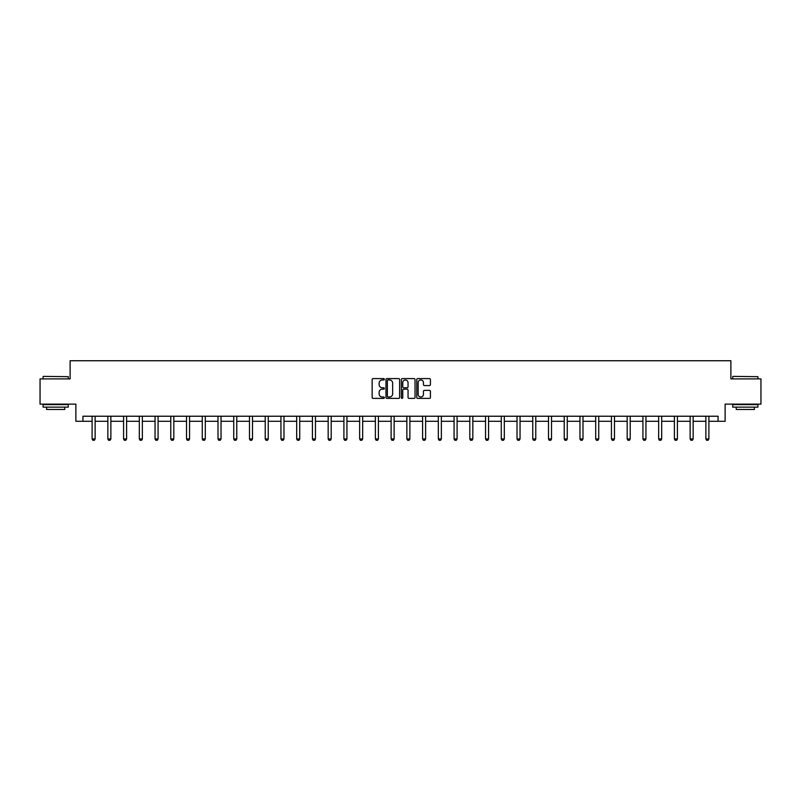 <?xml version="1.0" encoding="UTF-8"?>
<svg xmlns="http://www.w3.org/2000/svg" width="801" height="801" viewBox="0 0 801 801"><rect width="100%" height="100%" fill="white"/><g stroke="black" fill="none" stroke-linecap="round" stroke-linejoin="round"><path stroke-width="1.2" d="M384.36 379.274A0.691 0.691 0 0 0 383.669 378.583L373.146 378.583A0.991 0.991 0 0 0 372.155 379.574L372.155 397.396A0.991 0.991 0 0 0 373.146 398.387L383.669 398.387A0.691 0.691 0 0 0 384.36 397.696A0.691 0.691 0 0 0 383.669 397.006L382.307 397.006A3.164 3.164 0 0 1 379.133 393.832L379.133 392.35A3.164 3.164 0 0 1 382.307 389.176L383.669 389.176A0.691 0.691 0 0 0 384.36 388.485A0.691 0.691 0 0 0 383.669 387.794L382.307 387.794A3.164 3.164 0 0 1 379.133 384.62L379.133 383.138A3.164 3.164 0 0 1 382.307 379.964L383.669 379.964A0.691 0.691 0 0 0 384.36 379.274M429.436 385.561A0.991 0.991 0 0 0 430.427 384.57L430.427 379.574A0.991 0.991 0 0 0 429.436 378.583L417.752 378.583A0.991 0.991 0 0 0 416.76 379.574L416.76 397.396A0.991 0.991 0 0 0 417.752 398.387L429.436 398.387A0.991 0.991 0 0 0 430.427 397.396L430.427 391.359A0.991 0.991 0 0 0 429.436 390.367L424.44 390.367A0.991 0.991 0 0 0 423.449 391.359L423.449 394.352A2.653 2.653 0 0 1 420.795 397.006A2.653 2.653 0 0 1 418.152 394.352L418.152 382.618A2.653 2.653 0 0 1 420.795 379.964A2.653 2.653 0 0 1 423.449 382.618L423.449 384.57A0.991 0.991 0 0 0 424.44 385.561L429.436 385.561M82.924 421.276L82.924 416.23L718.076 416.23L718.076 421.276L725.135 421.276L725.135 404.125L760.95 404.125L760.95 378.903L730.882 378.903L730.882 360.74L70.118 360.74L70.118 378.903L40.05 378.903L40.05 404.125L75.865 404.125L75.865 421.276L92.105 421.276M399.629 379.574A0.991 0.991 0 0 0 398.648 378.583L386.963 378.583A0.991 0.991 0 0 0 385.972 379.574L385.972 397.396A0.991 0.991 0 0 0 386.963 398.387L398.648 398.387A0.991 0.991 0 0 0 399.629 397.396L399.629 379.574M402.352 378.583L414.037 378.583A0.991 0.991 0 0 1 415.028 379.574L415.028 397.396A0.991 0.991 0 0 1 414.037 398.387L409.041 398.387A0.991 0.991 0 0 1 408.049 397.396L408.049 390.167A0.991 0.991 0 0 0 407.058 389.176L403.744 389.176A0.991 0.991 0 0 0 402.753 390.167L402.753 397.696A0.691 0.691 0 0 1 402.062 398.387A0.691 0.691 0 0 1 401.371 397.696L401.371 379.574A0.991 0.991 0 0 1 402.352 378.583M95.129 421.276L107.845 421.276M110.868 421.276L123.584 421.276M126.608 421.276L139.314 421.276M142.348 421.276L155.054 421.276M158.077 421.276L170.793 421.276M173.817 421.276L186.533 421.276M189.557 421.276L202.273 421.276M205.296 421.276L218.002 421.276M221.036 421.276L233.742 421.276M236.766 421.276L249.481 421.276M252.505 421.276L265.221 421.276M268.245 421.276L280.951 421.276M283.985 421.276L296.69 421.276M299.724 421.276L312.43 421.276M315.454 421.276L328.17 421.276M331.193 421.276L343.909 421.276M346.933 421.276L359.639 421.276M362.673 421.276L375.379 421.276M378.402 421.276L391.118 421.276M394.142 421.276L406.858 421.276M409.882 421.276L422.598 421.276M425.621 421.276L438.327 421.276M441.361 421.276L454.067 421.276M457.091 421.276L469.807 421.276M472.83 421.276L485.546 421.276M488.57 421.276L501.276 421.276M504.31 421.276L517.015 421.276M520.049 421.276L532.755 421.276M535.779 421.276L548.495 421.276M551.519 421.276L564.234 421.276M567.258 421.276L579.964 421.276M582.998 421.276L595.704 421.276M598.727 421.276L611.443 421.276M614.467 421.276L627.183 421.276M630.207 421.276L642.923 421.276M645.946 421.276L658.652 421.276M661.686 421.276L674.392 421.276M677.416 421.276L690.132 421.276M693.155 421.276L705.871 421.276M708.895 421.276L718.076 421.276M388.044 379.964A0.691 0.691 0 0 0 387.354 380.665L387.354 396.305A0.691 0.691 0 0 0 388.044 397.006L389.486 397.006A3.164 3.164 0 0 0 392.65 393.832L392.65 383.138A3.164 3.164 0 0 0 389.486 379.964L388.044 379.964M408.049 382.668A2.653 2.653 0 0 0 405.406 380.014A2.653 2.653 0 0 0 402.753 382.668L402.753 386.803A0.991 0.991 0 0 0 403.744 387.794L407.058 387.794A0.991 0.991 0 0 0 408.049 386.803L408.049 382.668M95.249 416.23L95.179 416.45A1.011 1.011 0 0 0 95.129 416.75L95.129 438.948L94.378 440.26L92.866 440.26L92.105 438.948L92.105 416.75A1.011 1.011 0 0 0 92.055 416.45L91.985 416.23M92.105 438.948L95.129 438.948M43.374 376.38L68.295 376.68L43.374 376.38M55.69 407.148L43.074 407.148L43.074 404.625L68.295 404.625L68.295 407.148L55.69 407.148M64.771 407.148L64.771 409.471L46.608 409.471L46.608 407.148M733.005 376.38L757.926 376.68L733.005 376.38M745.31 407.148L732.705 407.148L732.705 404.625L757.926 404.625L757.926 407.148L745.31 407.148M754.392 407.148L754.392 409.471L736.229 409.471L736.229 407.148M110.989 416.23L110.918 416.45A1.011 1.011 0 0 0 110.868 416.75L110.868 438.948L110.107 440.26L108.596 440.26L107.845 438.948L107.845 416.75A1.011 1.011 0 0 0 107.795 416.45L107.724 416.23M107.845 438.948L110.868 438.948M126.728 416.23L126.658 416.45A1.011 1.011 0 0 0 126.608 416.75L126.608 438.948L125.847 440.26L124.335 440.26L123.584 438.948L123.584 416.75A1.011 1.011 0 0 0 123.534 416.45L123.464 416.23M123.584 438.948L126.608 438.948M142.458 416.23L142.388 416.45A1.011 1.011 0 0 0 142.348 416.75L142.348 438.948L141.587 440.26L140.075 440.26L139.314 438.948L139.314 416.75A1.011 1.011 0 0 0 139.274 416.45L139.204 416.23M139.314 438.948L142.348 438.948M158.197 416.23L158.127 416.45A1.011 1.011 0 0 0 158.077 416.75L158.077 438.948L157.326 440.26L155.815 440.26L155.054 438.948L155.054 416.75A1.011 1.011 0 0 0 155.004 416.45L154.933 416.23M155.054 438.948L158.077 438.948M173.937 416.23L173.867 416.45A1.011 1.011 0 0 0 173.817 416.75L173.817 438.948L173.066 440.26L171.554 440.26L170.793 438.948L170.793 416.75A1.011 1.011 0 0 0 170.743 416.45L170.673 416.23M170.793 438.948L173.817 438.948M189.677 416.23L189.607 416.45A1.011 1.011 0 0 0 189.557 416.75L189.557 438.948L188.796 440.26L187.284 440.26L186.533 438.948L186.533 416.75A1.011 1.011 0 0 0 186.483 416.45L186.413 416.23M186.533 438.948L189.557 438.948M205.406 416.23L205.346 416.45A1.011 1.011 0 0 0 205.296 416.75L205.296 438.948L204.535 440.26L203.023 440.26L202.273 438.948L202.273 416.75A1.011 1.011 0 0 0 202.222 416.45L202.152 416.23M202.273 438.948L205.296 438.948M221.146 416.23L221.076 416.45A1.011 1.011 0 0 0 221.036 416.75L221.036 438.948L220.275 440.26L218.763 440.26L218.002 438.948L218.002 416.75A1.011 1.011 0 0 0 217.962 416.45L217.892 416.23M218.002 438.948L221.036 438.948M236.886 416.23L236.816 416.45A1.011 1.011 0 0 0 236.766 416.75L236.766 438.948L236.015 440.26L234.503 440.26L233.742 438.948L233.742 416.75A1.011 1.011 0 0 0 233.692 416.45L233.622 416.23M233.742 438.948L236.766 438.948M252.625 416.23L252.555 416.45A1.011 1.011 0 0 0 252.505 416.75L252.505 438.948L251.754 440.26L250.232 440.26L249.481 438.948L249.481 416.75A1.011 1.011 0 0 0 249.431 416.45L249.361 416.23M249.481 438.948L252.505 438.948M268.365 416.23L268.295 416.45A1.011 1.011 0 0 0 268.245 416.75L268.245 438.948L267.484 440.26L265.972 440.26L265.221 438.948L265.221 416.75A1.011 1.011 0 0 0 265.171 416.45L265.101 416.23M265.221 438.948L268.245 438.948M284.095 416.23L284.025 416.45A1.011 1.011 0 0 0 283.985 416.75L283.985 438.948L283.224 440.26L281.712 440.26L280.951 438.948L280.951 416.75A1.011 1.011 0 0 0 280.911 416.45L280.841 416.23M280.951 438.948L283.985 438.948M299.834 416.23L299.764 416.45A1.011 1.011 0 0 0 299.724 416.75L299.724 438.948L298.963 440.26L297.451 440.26L296.69 438.948L296.69 416.75A1.011 1.011 0 0 0 296.65 416.45L296.58 416.23M296.69 438.948L299.724 438.948M315.574 416.23L315.504 416.45A1.011 1.011 0 0 0 315.454 416.75L315.454 438.948L314.703 440.26L313.191 440.26L312.43 438.948L312.43 416.75A1.011 1.011 0 0 0 312.38 416.45L312.31 416.23M312.43 438.948L315.454 438.948M331.314 416.23L331.244 416.45A1.011 1.011 0 0 0 331.193 416.75L331.193 438.948L330.443 440.26L328.921 440.26L328.17 438.948L328.17 416.75A1.011 1.011 0 0 0 328.12 416.45L328.05 416.23M328.17 438.948L331.193 438.948M347.053 416.23L346.983 416.45A1.011 1.011 0 0 0 346.933 416.75L346.933 438.948L346.172 440.26L344.66 440.26L343.909 438.948L343.909 416.75A1.011 1.011 0 0 0 343.859 416.45L343.789 416.23M343.909 438.948L346.933 438.948M362.783 416.23L362.713 416.45A1.011 1.011 0 0 0 362.673 416.75L362.673 438.948L361.912 440.26L360.4 440.26L359.639 438.948L359.639 416.75A1.011 1.011 0 0 0 359.599 416.45L359.529 416.23M359.639 438.948L362.673 438.948M378.523 416.23L378.452 416.45A1.011 1.011 0 0 0 378.402 416.75L378.402 438.948L377.651 440.26L376.14 440.26L375.379 438.948L375.379 416.75A1.011 1.011 0 0 0 375.329 416.45L375.258 416.23M375.379 438.948L378.402 438.948M394.262 416.23L394.192 416.45A1.011 1.011 0 0 0 394.142 416.75L394.142 438.948L393.391 440.26L391.879 440.26L391.118 438.948L391.118 416.75A1.011 1.011 0 0 0 391.068 416.45L390.998 416.23M391.118 438.948L394.142 438.948M410.002 416.23L409.932 416.45A1.011 1.011 0 0 0 409.882 416.75L409.882 438.948L409.121 440.26L407.609 440.26L406.858 438.948L406.858 416.75A1.011 1.011 0 0 0 406.808 416.45L406.738 416.23M406.858 438.948L409.882 438.948M425.742 416.23L425.671 416.45A1.011 1.011 0 0 0 425.621 416.75L425.621 438.948L424.86 440.26L423.349 440.26L422.598 438.948L422.598 416.75A1.011 1.011 0 0 0 422.548 416.45L422.477 416.23M422.598 438.948L425.621 438.948M441.471 416.23L441.401 416.45A1.011 1.011 0 0 0 441.361 416.75L441.361 438.948L440.6 440.26L439.088 440.26L438.327 438.948L438.327 416.75A1.011 1.011 0 0 0 438.287 416.45L438.217 416.23M438.327 438.948L441.361 438.948M457.211 416.23L457.141 416.45A1.011 1.011 0 0 0 457.091 416.75L457.091 438.948L456.34 440.26L454.828 440.26L454.067 438.948L454.067 416.75A1.011 1.011 0 0 0 454.017 416.45L453.947 416.23M454.067 438.948L457.091 438.948M472.95 416.23L472.88 416.45A1.011 1.011 0 0 0 472.83 416.75L472.83 438.948L472.079 440.26L470.557 440.26L469.807 438.948L469.807 416.75A1.011 1.011 0 0 0 469.756 416.45L469.686 416.23M469.807 438.948L472.83 438.948M488.69 416.23L488.62 416.45A1.011 1.011 0 0 0 488.57 416.75L488.57 438.948L487.809 440.26L486.297 440.26L485.546 438.948L485.546 416.75A1.011 1.011 0 0 0 485.496 416.45L485.426 416.23M485.546 438.948L488.57 438.948M504.42 416.23L504.35 416.45A1.011 1.011 0 0 0 504.31 416.75L504.31 438.948L503.549 440.26L502.037 440.26L501.276 438.948L501.276 416.75A1.011 1.011 0 0 0 501.236 416.45L501.166 416.23M501.276 438.948L504.31 438.948M520.159 416.23L520.089 416.45A1.011 1.011 0 0 0 520.049 416.75L520.049 438.948L519.288 440.26L517.776 440.26L517.015 438.948L517.015 416.75A1.011 1.011 0 0 0 516.975 416.45L516.905 416.23M517.015 438.948L520.049 438.948M535.899 416.23L535.829 416.45A1.011 1.011 0 0 0 535.779 416.75L535.779 438.948L535.028 440.26L533.516 440.26L532.755 438.948L532.755 416.75A1.011 1.011 0 0 0 532.705 416.45L532.635 416.23M532.755 438.948L535.779 438.948M551.639 416.23L551.569 416.45A1.011 1.011 0 0 0 551.519 416.75L551.519 438.948L550.768 440.26L549.246 440.26L548.495 438.948L548.495 416.75A1.011 1.011 0 0 0 548.445 416.45L548.375 416.23M548.495 438.948L551.519 438.948M567.378 416.23L567.308 416.45A1.011 1.011 0 0 0 567.258 416.75L567.258 438.948L566.497 440.26L564.985 440.26L564.234 438.948L564.234 416.75A1.011 1.011 0 0 0 564.184 416.45L564.114 416.23M564.234 438.948L567.258 438.948M583.108 416.23L583.038 416.45A1.011 1.011 0 0 0 582.998 416.75L582.998 438.948L582.237 440.26L580.725 440.26L579.964 438.948L579.964 416.75A1.011 1.011 0 0 0 579.924 416.45L579.854 416.23M579.964 438.948L582.998 438.948M598.848 416.23L598.778 416.45A1.011 1.011 0 0 0 598.727 416.75L598.727 438.948L597.977 440.26L596.465 440.26L595.704 438.948L595.704 416.75A1.011 1.011 0 0 0 595.654 416.45L595.594 416.23M595.704 438.948L598.727 438.948M614.587 416.23L614.517 416.45A1.011 1.011 0 0 0 614.467 416.75L614.467 438.948L613.716 440.26L612.204 440.26L611.443 438.948L611.443 416.75A1.011 1.011 0 0 0 611.393 416.45L611.323 416.23M611.443 438.948L614.467 438.948M630.327 416.23L630.257 416.45A1.011 1.011 0 0 0 630.207 416.75L630.207 438.948L629.446 440.26L627.934 440.26L627.183 438.948L627.183 416.75A1.011 1.011 0 0 0 627.133 416.45L627.063 416.23M627.183 438.948L630.207 438.948M646.067 416.23L645.996 416.45A1.011 1.011 0 0 0 645.946 416.75L645.946 438.948L645.185 440.26L643.674 440.26L642.923 438.948L642.923 416.75A1.011 1.011 0 0 0 642.873 416.45L642.803 416.23M642.923 438.948L645.946 438.948M661.796 416.23L661.726 416.45A1.011 1.011 0 0 0 661.686 416.75L661.686 438.948L660.925 440.26L659.413 440.26L658.652 438.948L658.652 416.75A1.011 1.011 0 0 0 658.612 416.45L658.542 416.23M658.652 438.948L661.686 438.948M677.536 416.23L677.466 416.45A1.011 1.011 0 0 0 677.416 416.75L677.416 438.948L676.665 440.26L675.153 440.26L674.392 438.948L674.392 416.75A1.011 1.011 0 0 0 674.342 416.45L674.272 416.23M674.392 438.948L677.416 438.948M693.276 416.23L693.205 416.45A1.011 1.011 0 0 0 693.155 416.75L693.155 438.948L692.404 440.26L690.893 440.26L690.132 438.948L690.132 416.75A1.011 1.011 0 0 0 690.082 416.45L690.011 416.23M690.132 438.948L693.155 438.948M709.015 416.23L708.945 416.45A1.011 1.011 0 0 0 708.895 416.75L708.895 438.948L708.134 440.26L706.622 440.26L705.871 438.948L705.871 416.75A1.011 1.011 0 0 0 705.821 416.45L705.751 416.23M705.871 438.948L708.895 438.948M43.074 378.903L43.074 376.68M48.831 404.625L48.831 404.125M62.548 404.625L62.548 404.125M68.295 378.903L68.295 376.68M732.705 378.903L732.705 376.68M738.452 404.625L738.452 404.125M752.169 404.625L752.169 404.125M757.926 378.903L757.926 376.68"/></g></svg>
